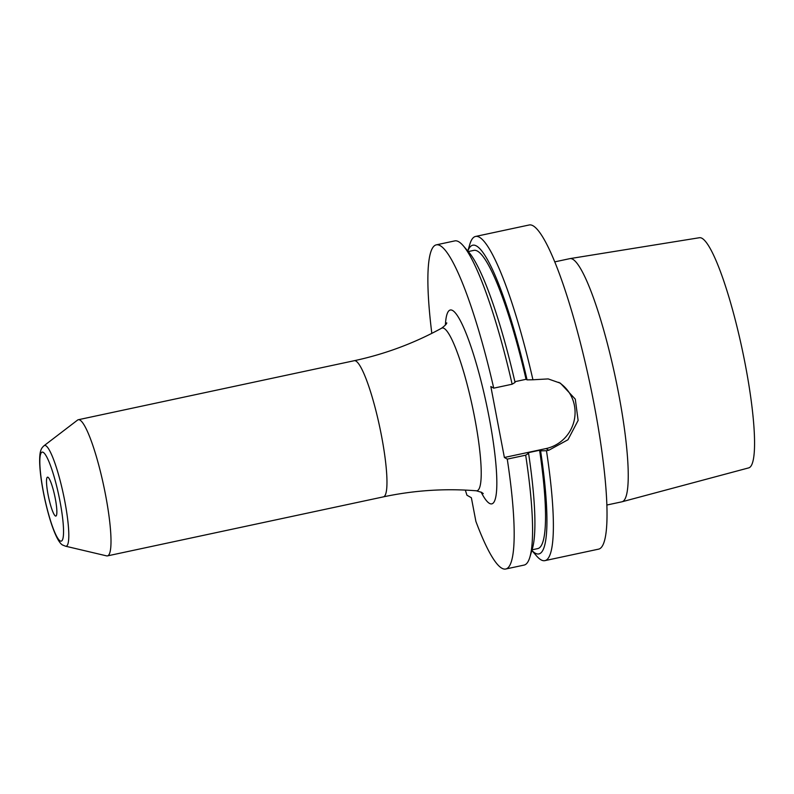 <?xml version="1.0" encoding="UTF-8"?>
<svg xmlns="http://www.w3.org/2000/svg" width="794" height="794" viewBox="0 0 794 794"><rect width="100%" height="100%" fill="white"/><g stroke="black" fill="none" stroke-linecap="round" stroke-linejoin="round"><path stroke-width="1.19" d="M529.856 557.199A165.757 26.212 -102.1 0 0 525.678 455.18L528.596 453.404A157.877 24.971 77.9 0 1 532.327 548.922L529.856 557.199A165.757 26.212 -102.1 0 1 524.109 565.08L505.689 569.02A165.757 26.212 -102.1 0 1 475.884 521.38L471.368 497.739L466.941 495.228A165.757 26.212 -102.1 0 1 465.344 490.097M512.14 384.217A165.757 26.212 -102.1 0 0 463.239 245.743L468.877 252.274A157.877 24.971 77.9 0 1 515.058 382.44L512.14 384.217L493.729 388.157A165.757 26.212 -102.1 0 0 436.353 244.84A165.757 26.212 -102.1 0 0 431.817 333.361M493.729 388.157L490.841 386.519L504.379 457.483L545.994 448.58A36.464 35.661 119.6 0 0 574.409 419.381A36.464 35.661 119.6 0 0 558.768 382.321M505.689 569.02A165.757 26.212 -102.1 0 0 507.267 459.121L504.379 457.483M570.013 258.606L699.435 237.724A117.691 18.609 77.9 0 1 702.065 238.329A117.691 18.609 -102.1 0 1 743.69 356.516A117.691 18.609 -102.1 0 1 748.663 467.894L622.02 501.778A124.34 19.661 -102.1 0 0 616.759 384.117A124.34 19.661 -102.1 0 0 572.782 259.251A124.34 19.661 77.9 0 0 570.013 258.606A124.34 19.661 77.9 0 0 569.854 258.636L554.798 261.861M606.814 505.034L621.871 501.818A124.34 19.661 -102.1 0 0 622.02 501.778M531.861 550.5L536.426 555.79A165.757 26.212 77.9 0 0 540.992 559.82A165.757 26.212 -102.1 0 0 544.902 560.633L598.527 549.16A165.757 26.212 -102.1 0 0 591.848 392.911A165.757 26.212 -102.1 0 0 533.092 225.794A165.757 26.212 77.9 0 0 529.181 224.98L475.556 236.453A165.757 26.212 77.9 0 1 479.467 237.267A165.757 26.212 -102.1 0 1 532.933 379.77L527.067 379.869A157.877 24.971 -102.1 0 0 467.845 251.073M545.994 448.58L548.872 450.218L567.958 439.757L578.121 420.433L575.293 399.154L560.415 383.194L548.197 378.917L532.933 379.77M548.872 450.218L546.471 450.734A165.757 26.212 -102.1 0 1 544.902 560.633M467.805 251.033L469.81 244.334A165.757 26.212 77.9 0 1 475.556 236.453M531.871 550.45A157.877 24.971 -102.1 0 0 540.595 450.833L546.471 450.734M527.067 379.869L526.055 379.304L514.889 381.696M468.271 251.569L473.939 250.358A152.498 24.118 77.9 0 1 526.055 379.304M540.595 450.833L539.592 450.267A152.498 24.118 77.9 0 1 537.727 548.604L532.059 549.815M463.239 245.743A165.757 26.212 -102.1 0 0 454.764 240.9L436.353 244.84M525.678 455.18L507.267 459.121M528.596 453.404L527.583 452.828L539.592 450.267M106.595 555.869A69.614 11.007 -102.1 0 0 107.438 555.889A69.614 11.007 -102.1 0 0 104.629 490.265A69.614 11.007 -102.1 0 0 79.956 420.076A69.614 11.007 77.9 0 0 78.318 419.728A69.614 11.007 77.9 0 0 77.554 420.095L44.047 445.722A51.511 8.148 77.9 0 1 45.824 445.712A51.511 8.148 77.9 0 1 64.463 499.525A51.511 8.148 77.9 0 1 65.535 546.193L106.595 555.869M55.382 515.971A19.89 3.146 77.9 0 1 48.325 495.922A19.89 3.146 77.9 0 1 47.531 477.174A19.89 3.146 77.9 0 1 47.997 477.263A19.89 3.146 -102.1 0 1 55.044 497.322A19.89 3.146 -102.1 0 1 55.848 516.07A19.89 3.146 -102.1 0 1 55.382 515.971M481.104 492.101A99.111 15.672 -102.1 0 0 489.422 503.356A99.111 15.672 -102.1 0 0 489.084 417.168A99.111 15.672 -102.1 0 0 452.63 310.504A99.111 15.672 -102.1 0 0 445.384 325.083M483.268 493.59L481.591 492.359L476.331 490.791A83.211 13.161 -102.1 0 0 473.988 414.24A83.211 13.161 -102.1 0 0 444.114 328.418A83.211 13.161 77.9 0 0 441.563 328.23C445.106 325.56 446.843 323.754 446.754 322.84M441.563 328.23C414.091 343.276 384.991 354.104 354.273 360.704A69.614 11.007 77.9 0 1 355.911 361.052A69.614 11.007 -102.1 0 1 380.594 431.241A69.614 11.007 -102.1 0 1 383.393 496.865C414.131 490.325 445.106 488.3 476.331 490.791M60.136 540.893A45.506 7.196 77.9 0 1 43.392 491.923A45.506 7.196 77.9 0 1 43.243 452.352A45.506 7.196 77.9 0 1 59.987 501.322A45.506 7.196 77.9 0 1 60.136 540.893M383.393 496.865L107.438 555.889M354.273 360.704L78.318 419.728M65.535 546.193L63.262 545.289C57.932 543.85 50.419 524.993 44.633 498.434C41.804 485.154 40.166 473.631 39.7 463.875C39.263 450.258 41.516 448.044 44.047 445.722"/></g></svg>
